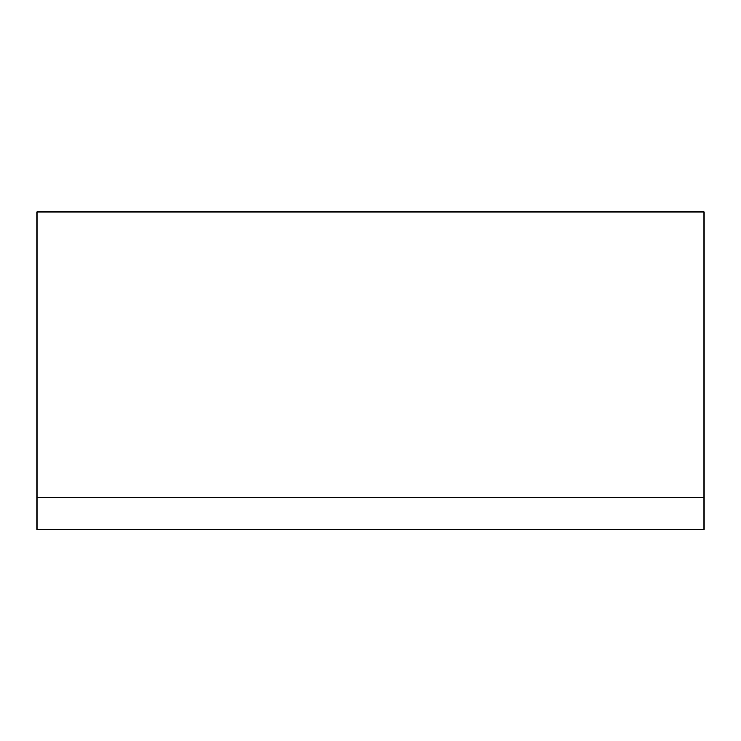 <?xml version="1.0" encoding="UTF-8"?>
<svg xmlns="http://www.w3.org/2000/svg" width="741" height="741" viewBox="0 0 741 741"><rect width="100%" height="100%" fill="white"/><g stroke="black" fill="none" stroke-linecap="round" stroke-linejoin="round"><path stroke-width="1.11" d="M703.95 211.87L703.95 529.445L37.05 529.445L37.05 497.683L703.95 497.683L37.05 497.683L37.05 211.87L703.95 211.87M404.586 211.87L351.975 211.87M404.586 211.556L417.183 211.87"/></g></svg>

